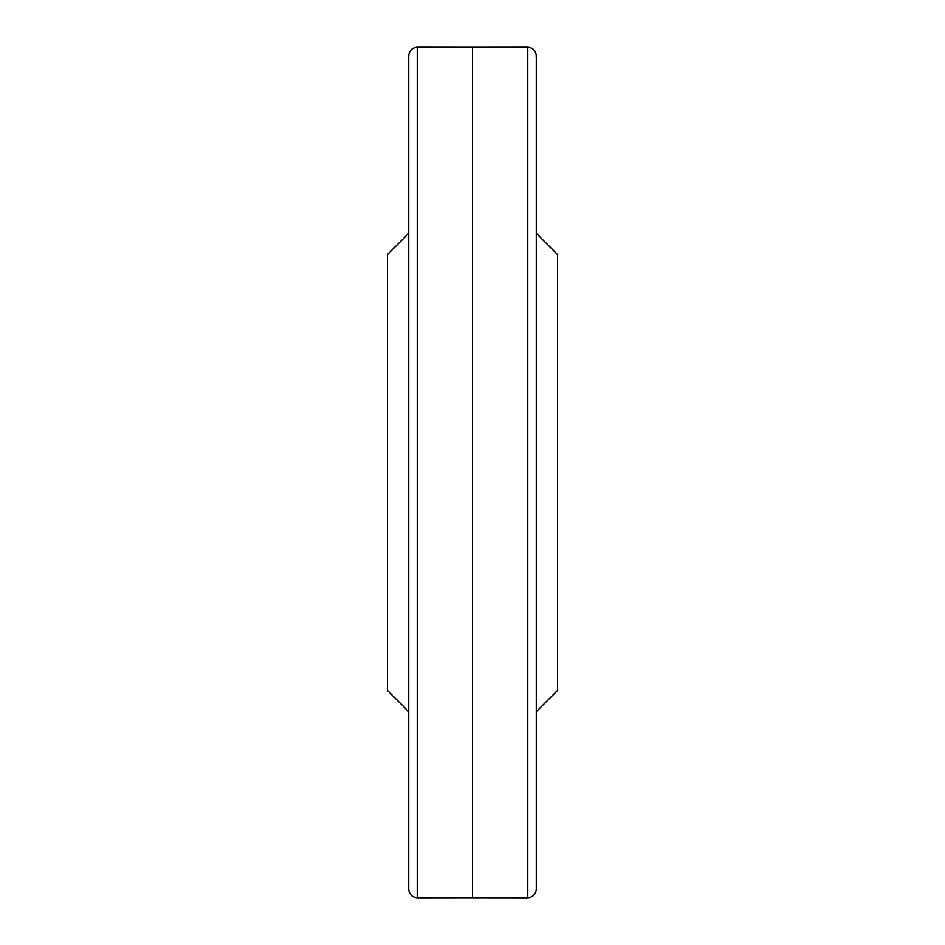<?xml version="1.0" encoding="UTF-8"?>
<svg xmlns="http://www.w3.org/2000/svg" width="945" height="945" viewBox="0 0 945 945"><rect width="100%" height="100%" fill="white"/><g stroke="black" fill="none" stroke-linecap="round" stroke-linejoin="round"><path stroke-width="1.42" d="M417.217 47.25L417.217 897.75L472.5 897.691L472.5 47.309L417.217 47.25C412.103 47.722 409.279 50.557 408.724 55.743L408.724 889.257L408.724 711.715L387.45 690.441L387.45 254.559L408.724 233.285L408.724 56.098M557.55 472.5L557.55 254.559L536.276 233.285L536.276 55.743L536.276 889.257C536.276 887.981 536.276 887.981 536.276 889.257L536.276 711.715L557.55 690.441L557.55 472.5M472.5 47.309L527.783 47.25L527.783 897.75C532.897 897.277 535.72 894.442 536.276 889.257L536.276 889.257M417.217 897.75C412.103 897.277 409.279 894.442 408.724 889.257M472.5 897.691L527.783 897.75M527.783 47.25C532.897 47.722 535.72 50.557 536.276 55.743L536.146 57.22"/></g></svg>
